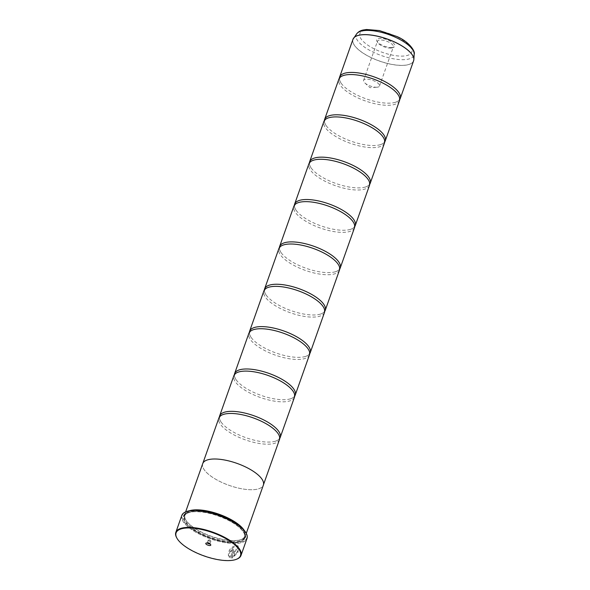 <?xml version="1.0" encoding="UTF-8"?>
<svg xmlns="http://www.w3.org/2000/svg" width="590" height="590" viewBox="0 0 590 590"><rect width="100%" height="100%" fill="white"/><g stroke="black" fill="none" stroke-linecap="round" stroke-linejoin="round"><path stroke-width="0.44" stroke-dasharray="2.95 2.21" d="M399.725 99.54A32.155 11.675 19.5 0 1 394.953 102.417A32.155 11.675 19.5 0 1 390.949 103.073A32.155 11.675 19.5 0 1 341.278 83.411A32.155 11.675 19.5 0 1 339.383 78.168M384.724 141.902A32.155 11.675 19.5 0 1 379.953 144.779A32.155 11.675 19.5 0 1 375.948 145.435A32.155 11.675 19.5 0 1 326.277 125.773A32.155 11.675 19.5 0 1 324.382 120.537M369.724 184.264A32.155 11.675 19.5 0 1 364.952 187.141A32.155 11.675 19.5 0 1 360.94 187.797A32.155 11.675 19.5 0 1 311.277 168.135A32.155 11.675 19.5 0 1 309.381 162.899M354.715 226.634A32.155 11.675 19.5 0 1 349.951 229.51A32.155 11.675 19.5 0 1 345.939 230.159A32.155 11.675 19.5 0 1 296.276 210.505A32.155 11.675 19.5 0 1 294.381 205.261M339.715 268.996A32.155 11.675 19.5 0 1 334.943 271.872A32.155 11.675 19.5 0 1 330.938 272.528A32.155 11.675 19.5 0 1 281.275 252.867A32.155 11.675 19.5 0 1 279.372 247.63M324.714 311.358A32.155 11.675 19.5 0 1 319.942 314.234A32.155 11.675 19.5 0 1 315.938 314.89A32.155 11.675 19.5 0 1 266.274 295.229A32.155 11.675 19.5 0 1 264.372 289.992M309.713 353.727A32.155 11.675 19.5 0 1 304.942 356.603A32.155 11.675 19.5 0 1 300.937 357.252A32.155 11.675 19.5 0 1 251.266 337.598A32.155 11.675 19.5 0 1 249.371 332.354M294.712 396.089A32.155 11.675 19.5 0 1 289.941 398.965A32.155 11.675 19.5 0 1 285.929 399.622A32.155 11.675 19.5 0 1 236.266 379.96A32.155 11.675 19.5 0 1 234.37 374.724M279.712 438.451A32.155 11.675 19.5 0 1 274.94 441.327A32.155 11.675 19.5 0 1 270.928 441.984A32.155 11.675 19.5 0 1 221.265 422.322A32.155 11.675 19.5 0 1 219.369 417.086M233.773 556.355L236.332 549.12A34.567 12.552 19.5 0 1 235.381 549.231L232.254 558.066L237.984 552.225L238.131 545.898L236.199 545.477C230.653 546.974 228.057 550.448 228.426 555.905L229.554 555.02C229.385 550.713 231.45 547.955 235.749 546.738L237.313 547.092L237.571 551.466L233.773 556.355L237.623 551.503L237.372 547.129L235.801 546.783C231.501 547.985 229.436 550.743 229.606 555.057L228.478 555.942C228.109 550.492 230.705 547.011 236.251 545.514L238.183 545.934L238.043 552.255L232.305 558.103L235.432 549.268A34.567 12.552 -160.5 0 0 236.383 549.157L233.824 556.392M230.491 551.274A34.567 12.552 -160.5 0 0 231.605 551.281L232.371 550.64L232.681 551.259L230.793 556.591L232.733 551.296L232.423 550.677L231.656 551.318A34.567 12.552 19.5 0 1 230.55 551.311L232.873 549.408L233.515 549.592L232.821 549.371L230.55 551.311M232.873 549.408L233.765 551.244L231.31 558.184L228.964 556.857L230.071 555.957L230.845 556.628L230.019 555.92L228.913 556.82L231.31 558.184M231.258 558.147L233.714 551.207L232.821 549.371M236.553 559.239A34.567 12.552 19.5 0 1 231 560.338A34.567 12.552 19.5 0 1 176.889 538.117M392.121 47.554A9.669 3.51 19.5 0 1 376.958 41.278A9.669 3.51 19.5 0 1 379.488 38.365A9.669 3.51 19.5 0 1 391.517 41.794A9.669 3.51 19.5 0 1 393.744 47.222A9.669 3.51 19.5 0 1 392.121 47.554M390.941 48.048A8.444 3.068 19.5 0 1 377.696 42.569A8.444 3.068 19.5 0 1 377.467 41.219A8.444 3.068 19.5 0 1 379.908 40.024A8.444 3.068 19.5 0 1 389.061 42.259A8.444 3.068 19.5 0 1 393.382 46.853A8.444 3.068 19.5 0 1 392.357 47.761A8.444 3.068 19.5 0 1 390.941 48.048M377.069 87.217A8.444 3.068 19.5 0 1 376.951 87.224A8.444 3.068 19.5 0 1 364.834 82.932A8.444 3.068 19.5 0 1 363.595 80.388A8.444 3.068 19.5 0 1 366.036 79.2A8.444 3.068 19.5 0 1 375.188 81.427A8.444 3.068 19.5 0 1 379.51 86.022A8.444 3.068 19.5 0 1 377.069 87.217M209.73 543.884A1.446 0.524 -160.5 0 0 210.018 543.692A1.446 0.524 -160.5 0 0 209.981 543.464A1.446 0.524 -160.5 0 0 207.709 542.527A1.446 0.524 -160.5 0 0 207.466 542.571A1.446 0.524 -160.5 0 0 207.297 542.726A1.446 0.524 -160.5 0 0 207.4 543.058M208.587 540.057A1.446 0.524 -160.5 0 0 208.167 540.256A1.446 0.524 -160.5 0 0 208.912 541.045A1.446 0.524 -160.5 0 0 210.475 541.428A1.446 0.524 -160.5 0 0 210.895 541.222A1.446 0.524 -160.5 0 0 210.682 540.787A1.446 0.524 -160.5 0 0 208.609 540.049A1.446 0.524 -160.5 0 0 208.587 540.057M245.927 532.777A34.168 12.405 19.5 0 1 236.863 542.852A34.168 12.405 19.5 0 1 194.538 530.86A34.168 12.405 19.5 0 1 186.263 511.648M181.823 515.431A34.567 12.552 -160.5 0 0 199.523 534.245A34.567 12.552 -160.5 0 0 237.003 543.39A34.567 12.552 -160.5 0 0 246.989 538.515M237.423 524.281A31.764 11.535 19.5 0 1 244.85 536.163A31.764 11.535 19.5 0 1 240.986 539.562A31.764 11.535 19.5 0 1 235.668 540.647A31.764 11.535 19.5 0 1 185.828 520.033A31.764 11.535 19.5 0 1 184.965 514.959A31.764 11.535 19.5 0 1 194.147 510.475A31.764 11.535 19.5 0 1 198.218 510.402M244.031 530.086A32.17 11.675 19.5 0 1 245.359 535.949A32.17 11.675 19.5 0 1 241.443 539.385A32.17 11.675 19.5 0 1 236.059 540.484A32.17 11.675 19.5 0 1 185.592 519.606A32.17 11.675 19.5 0 1 184.714 514.473A32.17 11.675 19.5 0 1 189.427 510.748M235.978 542.203A32.811 11.911 19.5 0 1 184.5 520.911A32.811 11.911 19.5 0 1 193.085 511.036A32.811 11.911 19.5 0 1 233.906 522.659A32.811 11.911 19.5 0 1 241.465 541.082A32.811 11.911 19.5 0 1 235.978 542.203M235.594 542.365A32.406 11.763 19.5 0 1 184.744 521.331A32.406 11.763 19.5 0 1 193.225 511.582A32.406 11.763 19.5 0 1 233.544 523.057A32.406 11.763 19.5 0 1 241.015 541.259A32.406 11.763 19.5 0 1 235.594 542.365M399.489 100.647A32.155 11.675 19.5 0 1 390.197 105.19A32.155 11.675 19.5 0 1 355.335 96.679A32.155 11.675 19.5 0 1 338.867 79.178M202.717 463.629A32.17 11.675 -160.5 0 0 219.185 481.138A32.17 11.675 -160.5 0 0 254.061 489.648A32.17 11.675 -160.5 0 0 263.361 485.105A32.155 11.675 -160.5 0 0 246.878 467.604A32.155 11.675 -160.5 0 0 212.017 459.094A32.155 11.675 -160.5 0 0 202.724 463.637A32.155 11.675 -160.5 0 0 219.192 481.13A32.155 11.675 -160.5 0 0 254.054 489.641A32.155 11.675 -160.5 0 0 263.346 485.105L263.45 484.803M384.488 143.009A32.155 11.675 19.5 0 1 375.196 147.552A32.155 11.675 19.5 0 1 340.334 139.041A32.155 11.675 19.5 0 1 323.866 121.547M369.488 185.378A32.155 11.675 19.5 0 1 360.195 189.914A32.155 11.675 19.5 0 1 325.333 181.403A32.155 11.675 19.5 0 1 308.865 163.909M354.487 227.74A32.155 11.675 19.5 0 1 345.187 232.283A32.155 11.675 19.5 0 1 310.325 223.772A32.155 11.675 19.5 0 1 293.864 206.271M339.479 270.102A32.155 11.675 19.5 0 1 330.186 274.645A32.155 11.675 19.5 0 1 295.325 266.134A32.155 11.675 19.5 0 1 278.856 248.641M324.478 312.471A32.155 11.675 19.5 0 1 315.185 317.007A32.155 11.675 19.5 0 1 280.324 308.496A32.155 11.675 19.5 0 1 263.855 291.003M309.477 354.833A32.155 11.675 19.5 0 1 300.185 359.376A32.155 11.675 19.5 0 1 265.323 350.866A32.155 11.675 19.5 0 1 248.855 333.365M294.476 397.195A32.155 11.675 19.5 0 1 285.184 401.738A32.155 11.675 19.5 0 1 250.322 393.228A32.155 11.675 19.5 0 1 233.854 375.734M279.476 439.565A32.155 11.675 19.5 0 1 270.183 444.1A32.155 11.675 19.5 0 1 235.322 435.59A32.155 11.675 19.5 0 1 218.853 418.096M230.793 556.591L230.019 555.92L230.793 556.591M352.982 39.316A32.155 11.675 -160.5 0 0 369.451 56.81A32.155 11.675 -160.5 0 0 404.312 65.32A32.155 11.675 -160.5 0 0 413.605 60.785M413.774 60.173A32.148 11.667 19.5 0 1 404.327 65.261A32.148 11.667 19.5 0 1 368.816 56.419A32.148 11.667 19.5 0 1 353.24 38.741M193.771 511.53A31.764 11.535 19.5 0 1 228.212 519.938A31.764 11.535 19.5 0 1 244.474 537.225A31.764 11.535 19.5 0 1 235.299 541.709A31.764 11.535 19.5 0 1 200.858 533.301A31.764 11.535 19.5 0 1 184.589 516.014A31.764 11.535 19.5 0 1 193.771 511.53M235.432 542.254A32.17 11.675 19.5 0 1 192.215 528.714A32.17 11.675 19.5 0 1 193.38 511.692A32.17 11.675 19.5 0 1 236.605 525.233A32.17 11.675 19.5 0 1 235.432 542.254M356.729 33.785A30.643 11.122 -160.5 0 0 370.535 50.799A30.643 11.122 -160.5 0 0 405.094 59.605A30.643 11.122 -160.5 0 0 414.18 54.133M367.806 29.884A27.531 9.993 19.5 0 1 404.806 41.47A27.531 9.993 19.5 0 1 403.803 56.035A27.531 9.993 19.5 0 1 366.81 44.449A27.531 9.993 19.5 0 1 367.806 29.884M394.953 102.417C394.835 102.49 398.221 101.731 399.334 99.4C399.932 96.893 397.778 94.171 397.83 94.304M379.953 144.779C379.835 144.852 383.22 144.093 384.333 141.762C384.931 139.255 382.777 136.533 382.822 136.666M364.952 187.141C364.834 187.214 368.219 186.455 369.333 184.132C369.93 181.617 367.777 178.903 367.821 179.028M349.951 229.51C349.833 229.576 353.218 228.824 354.332 226.494C354.929 223.986 352.776 221.265 352.82 221.398M334.943 271.872C334.825 271.946 338.21 271.186 339.324 268.856C339.929 266.348 337.775 263.627 337.819 263.76M319.942 314.234C319.824 314.308 323.209 313.548 324.323 311.225C324.92 308.71 322.774 305.996 322.819 306.122M304.942 356.603C304.824 356.67 308.209 355.918 309.322 353.587C309.92 351.08 307.766 348.358 307.818 348.491M289.941 398.965C289.823 399.039 293.208 398.279 294.322 395.949C294.919 393.442 292.765 390.72 292.81 390.853M274.94 441.327C274.822 441.401 278.207 440.642 279.321 438.318C279.918 435.803 277.765 433.09 277.809 433.215M221.265 422.322C221.309 422.455 219.156 419.733 219.76 417.226C220.874 414.895 224.259 414.136 224.141 414.209M236.266 379.96C236.31 380.085 234.164 377.371 234.761 374.856C235.875 372.533 239.26 371.774 239.142 371.848M251.266 337.598C251.318 337.723 249.164 335.002 249.762 332.495C250.875 330.171 254.261 329.412 254.143 329.478M266.274 295.229C266.319 295.361 264.165 292.64 264.762 290.132C265.876 287.802 269.261 287.042 269.143 287.116M281.275 252.867C281.319 252.999 279.166 250.278 279.763 247.763C280.877 245.44 284.262 244.68 284.144 244.754M296.276 210.505C296.32 210.63 294.167 207.909 294.764 205.401C295.878 203.078 299.263 202.318 299.145 202.385M311.277 168.135C311.321 168.268 309.167 165.547 309.772 163.039C310.886 160.709 314.271 159.949 314.153 160.023M326.277 125.773C326.322 125.906 324.175 123.185 324.773 120.67C325.887 118.347 329.272 117.587 329.154 117.661M341.278 83.411C341.33 83.537 339.176 80.815 339.774 78.308C340.887 75.985 344.272 75.225 344.154 75.291M377.696 42.569L376.958 41.278M363.595 80.388L377.467 41.219M364.834 82.932L369.974 87.659L376.951 87.224M207.466 542.571L206.102 543.102M208.167 540.256L207.297 542.726M240.986 539.562L241.443 539.385M184.965 514.959L184.589 516.014C185.437 513.647 188.424 512.223 193.542 511.744C204.125 511.316 215.77 514.185 228.485 520.358C242.379 527.445 246.296 535.189 244.474 537.225L244.85 536.163M184.744 521.331L184.5 520.911M246.266 533.382L245.359 535.949M185.621 511.906L184.714 514.473M241.015 541.259L241.465 541.082M185.828 520.033L185.592 519.606M210.682 540.787L209.804 539.975L208.609 540.049M210.895 541.222L210.018 543.692M209.981 543.464L210.711 544.732M379.51 86.022L393.382 46.853M392.357 47.761L393.744 47.222"/><path stroke-width="0.89" d="M339.383 78.168A32.155 11.675 19.5 0 1 339.619 77.061A32.155 11.675 19.5 0 1 348.911 72.518A32.155 11.675 19.5 0 1 383.773 81.029A32.155 11.675 19.5 0 1 400.241 98.53A32.155 11.675 19.5 0 1 399.725 99.54M324.382 120.537A32.155 11.675 19.5 0 1 324.618 119.423A32.155 11.675 19.5 0 1 333.911 114.888A32.155 11.675 19.5 0 1 368.772 123.398A32.155 11.675 19.5 0 1 385.241 140.892A32.155 11.675 19.5 0 1 384.724 141.902M309.381 162.899A32.155 11.675 19.5 0 1 309.617 161.793A32.155 11.675 19.5 0 1 318.91 157.25A32.155 11.675 19.5 0 1 353.771 165.761A32.155 11.675 19.5 0 1 370.232 183.261A32.155 11.675 19.5 0 1 369.724 184.264M294.381 205.261A32.155 11.675 19.5 0 1 294.609 204.155A32.155 11.675 19.5 0 1 303.909 199.612A32.155 11.675 19.5 0 1 338.771 208.123A32.155 11.675 19.5 0 1 355.232 225.623A32.155 11.675 19.5 0 1 354.715 226.634M279.372 247.63A32.155 11.675 19.5 0 1 279.608 246.517A32.155 11.675 19.5 0 1 288.901 241.981A32.155 11.675 19.5 0 1 323.763 250.492A32.155 11.675 19.5 0 1 340.231 267.985A32.155 11.675 19.5 0 1 339.715 268.996M264.372 289.992A32.155 11.675 19.5 0 1 264.608 288.886A32.155 11.675 19.5 0 1 273.9 284.343A32.155 11.675 19.5 0 1 308.762 292.854A32.155 11.675 19.5 0 1 325.23 310.355A32.155 11.675 19.5 0 1 324.714 311.358M249.371 332.354A32.155 11.675 19.5 0 1 249.607 331.248A32.155 11.675 19.5 0 1 258.899 326.705A32.155 11.675 19.5 0 1 293.761 335.216A32.155 11.675 19.5 0 1 310.229 352.717A32.155 11.675 19.5 0 1 309.713 353.727M234.37 374.724A32.155 11.675 19.5 0 1 234.606 373.61A32.155 11.675 19.5 0 1 243.899 369.075A32.155 11.675 19.5 0 1 278.76 377.585A32.155 11.675 19.5 0 1 295.229 395.079A32.155 11.675 19.5 0 1 294.712 396.089M219.369 417.086A32.155 11.675 19.5 0 1 219.605 415.979A32.155 11.675 19.5 0 1 228.898 411.437A32.155 11.675 19.5 0 1 263.76 419.947A32.155 11.675 19.5 0 1 280.221 437.441A32.155 11.675 19.5 0 1 279.712 438.451M230.616 560.5A34.168 12.405 -160.5 0 0 236.332 559.327A34.168 12.405 -160.5 0 0 228.455 540.145A34.168 12.405 -160.5 0 0 185.953 528.043A34.168 12.405 -160.5 0 0 177.007 538.323A34.168 12.405 -160.5 0 0 230.616 560.5M176.889 538.117A34.567 12.552 19.5 0 1 176.764 537.903A34.567 12.552 19.5 0 1 175.82 532.379A34.567 12.552 19.5 0 1 185.813 527.497A34.567 12.552 19.5 0 1 223.293 536.649A34.567 12.552 19.5 0 1 240.993 555.456A34.567 12.552 19.5 0 1 236.782 559.158A34.567 12.552 19.5 0 1 236.553 559.239M206.552 543.014A2.655 0.966 -160.5 0 0 206.102 543.102A2.655 0.966 -160.5 0 0 206.714 544.592A2.655 0.966 -160.5 0 0 210.018 545.529A2.655 0.966 -160.5 0 0 210.711 544.732A2.655 0.966 -160.5 0 0 206.552 543.014M207.4 543.058A1.446 0.524 -160.5 0 0 209.605 543.899A1.446 0.524 -160.5 0 0 209.73 543.884M186.263 511.648A34.168 12.405 19.5 0 1 186.484 511.56A34.168 12.405 19.5 0 1 192.2 510.394A34.168 12.405 19.5 0 1 245.809 532.571A34.168 12.405 19.5 0 1 245.927 532.777M240.993 555.456L246.989 538.515A34.567 12.552 -160.5 0 0 246.052 532.991A34.567 12.552 -160.5 0 0 191.816 510.557A34.567 12.552 -160.5 0 0 186.034 511.737A34.567 12.552 -160.5 0 0 181.823 515.431L175.82 532.379M198.218 510.402A31.764 11.535 19.5 0 1 237.423 524.281M189.427 510.748A32.17 11.675 19.5 0 1 194.007 509.93A32.17 11.675 19.5 0 1 244.031 530.086M324.618 119.423L338.867 79.178A32.155 11.675 19.5 0 1 344.154 75.291A32.155 11.675 19.5 0 1 348.159 74.642A32.155 11.675 19.5 0 1 397.83 94.304A32.155 11.675 19.5 0 1 399.489 100.647L385.241 140.892M246.266 533.382L263.361 485.105A32.17 11.675 -160.5 0 0 246.886 467.604A32.17 11.675 -160.5 0 0 212.009 459.094A32.17 11.675 -160.5 0 0 202.717 463.629L185.621 511.906M309.617 161.793L323.866 121.547A32.155 11.675 19.5 0 1 329.154 117.661A32.155 11.675 19.5 0 1 333.158 117.004A32.155 11.675 19.5 0 1 382.822 136.666A32.155 11.675 19.5 0 1 384.488 143.009L370.232 183.261M294.609 204.155L308.865 163.909A32.155 11.675 19.5 0 1 314.153 160.023A32.155 11.675 19.5 0 1 318.158 159.366A32.155 11.675 19.5 0 1 367.821 179.028A32.155 11.675 19.5 0 1 369.488 185.378L355.232 225.623M279.608 246.517L293.864 206.271A32.155 11.675 19.5 0 1 299.145 202.385A32.155 11.675 19.5 0 1 303.157 201.736A32.155 11.675 19.5 0 1 352.82 221.398A32.155 11.675 19.5 0 1 354.487 227.74L340.231 267.985M264.608 288.886L278.856 248.641A32.155 11.675 19.5 0 1 284.144 244.754A32.155 11.675 19.5 0 1 288.156 244.098A32.155 11.675 19.5 0 1 337.819 263.76A32.155 11.675 19.5 0 1 339.479 270.102L325.23 310.355M249.607 331.248L263.855 291.003A32.155 11.675 19.5 0 1 269.143 287.116A32.155 11.675 19.5 0 1 273.148 286.46A32.155 11.675 19.5 0 1 322.819 306.122A32.155 11.675 19.5 0 1 324.478 312.471L310.229 352.717M234.606 373.61L248.855 333.365A32.155 11.675 19.5 0 1 254.143 329.478A32.155 11.675 19.5 0 1 258.147 328.829A32.155 11.675 19.5 0 1 307.818 348.491A32.155 11.675 19.5 0 1 309.477 354.833L295.229 395.079M219.605 415.979L233.854 375.734A32.155 11.675 19.5 0 1 239.142 371.848A32.155 11.675 19.5 0 1 243.146 371.191A32.155 11.675 19.5 0 1 292.81 390.853A32.155 11.675 19.5 0 1 294.476 397.195L280.221 437.441M202.835 463.334L218.853 418.096A32.155 11.675 19.5 0 1 224.141 414.209A32.155 11.675 19.5 0 1 228.146 413.553A32.155 11.675 19.5 0 1 277.809 433.215A32.155 11.675 19.5 0 1 279.476 439.565L263.45 484.803M353.24 38.741A32.148 11.667 19.5 0 1 353.587 38.173A32.148 11.667 19.5 0 1 362.304 34.721A32.148 11.667 19.5 0 1 395.713 42.517A32.148 11.667 19.5 0 1 413.863 59.516L413.605 60.785A32.155 11.675 -160.5 0 0 397.144 43.284A32.155 11.675 -160.5 0 0 362.275 34.773A32.155 11.675 -160.5 0 0 352.982 39.316L339.619 77.061M352.982 39.316L356.729 33.785A30.643 11.122 -160.5 0 1 365.04 30.503A30.643 11.122 -160.5 0 1 396.878 37.93A30.643 11.122 -160.5 0 1 414.18 54.133L413.863 59.516A32.148 11.667 19.5 0 1 413.774 60.173M236.332 559.327L236.782 559.158M245.809 532.571L246.052 532.991M414.18 54.133C415.611 51.603 409.099 41.58 396.819 36.484L379.37 30.562L366.56 29.5L363.285 29.979C360.483 30.533 358.3 31.801 356.729 33.785M413.605 60.785L400.241 98.53M186.484 511.56L186.034 511.737M177.007 538.323L176.764 537.903"/></g></svg>
